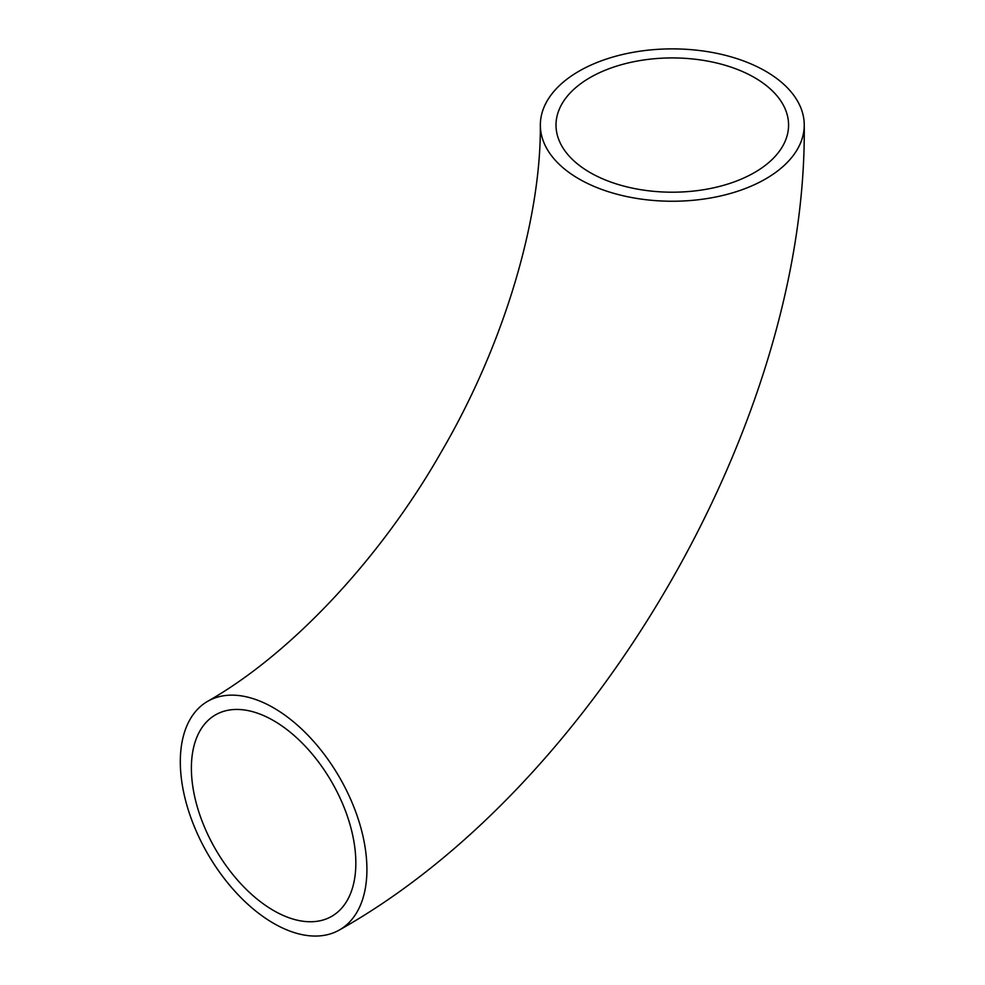 <?xml version="1.0" encoding="UTF-8"?>
<svg xmlns="http://www.w3.org/2000/svg" width="985" height="985" viewBox="0 0 985 985"><rect width="100%" height="100%" fill="white"/><g stroke="black" fill="none" stroke-linecap="round" stroke-linejoin="round"><path stroke-width="1.48" d="M754.522 77.593A116.292 67.14 0 0 0 627.79 63.04A116.292 67.14 0 0 0 556.008 125.058A116.292 67.14 0 0 0 590.064 172.535A116.292 67.14 0 0 0 716.797 187.088A116.292 67.14 0 0 0 788.579 125.058A116.292 67.14 0 0 0 754.522 77.593M273.608 910.546A116.292 67.14 60 0 1 197.64 808.069A116.292 67.14 60 0 1 215.469 714.888A116.292 67.14 60 0 1 273.608 720.651A116.292 67.14 60 0 1 349.577 823.128A116.292 67.14 60 0 1 331.76 916.309A116.292 67.14 60 0 1 273.608 910.546M273.608 707.858A131.953 76.177 60 0 1 359.808 824.137A131.953 76.177 60 0 1 339.591 929.877A131.953 76.177 60 0 1 273.608 923.339A131.953 76.177 60 0 1 187.409 807.06A131.953 76.177 60 0 1 207.638 701.332A131.953 76.177 60 0 1 273.608 707.858M578.995 178.925A131.953 76.177 0 0 0 722.793 195.449A131.953 76.177 0 0 0 804.24 125.058A131.953 76.177 0 0 0 765.591 71.191A131.953 76.177 0 0 0 621.794 54.68A131.953 76.177 0 0 0 540.346 125.058A131.953 76.177 0 0 0 578.995 178.925M339.591 929.877C596.257 785.538 807.577 419.524 804.24 125.058M207.638 701.332C288.174 655.739 378.646 561.881 441.354 451.844C505.17 342.62 541.122 217.5 540.346 125.058"/></g></svg>
